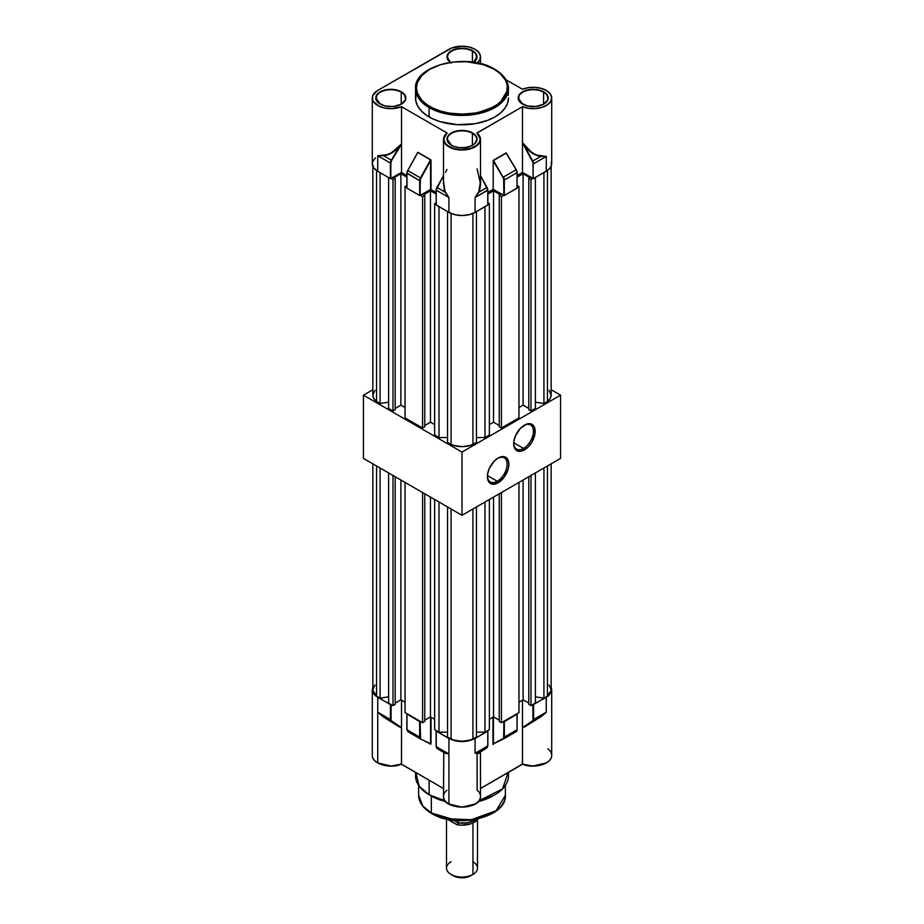 <?xml version="1.0" encoding="UTF-8"?>
<svg xmlns="http://www.w3.org/2000/svg" width="924" height="924" viewBox="0 0 924 924"><rect width="100%" height="100%" fill="white"/><g stroke="black" fill="none" stroke-linecap="round" stroke-linejoin="round"><path stroke-width="1.39" d="M497.262 481.277A13.941 8.05 120 0 0 507.114 464.46A13.941 8.05 120 0 0 497.69 458.281A13.941 8.05 -60 0 1 504.238 457.83A13.941 8.05 -60 0 1 506.375 468.999A13.941 8.05 -60 0 1 497.262 481.277L487.445 475.606L497.262 481.277A13.941 8.05 -60 0 1 490.298 481.97A13.941 8.05 -60 0 1 487.422 476.079A13.941 8.05 120 0 0 497.262 481.277L498.14 482.802L497.262 481.277M498.14 458.015A15.177 8.766 -60 0 1 508.87 464.206A15.177 8.766 -60 0 1 498.14 482.802L504.1 477.269L508.061 469.427L508.87 464.206L508.061 459.933L504.1 456.652L498.14 458.015L494.028 461.33L489.212 468.676L487.618 474.058L487.618 478.898L489.212 482.443L492.18 484.153L498.14 482.802A15.177 8.766 -60 0 1 487.41 476.599A15.177 8.766 -60 0 1 498.14 458.015L498.14 458.015M523.55 448.406A13.941 8.05 120 0 0 533.402 431.577A13.941 8.05 120 0 0 523.977 425.398A13.941 8.05 -60 0 1 530.515 424.948A13.941 8.05 -60 0 1 532.651 436.116A13.941 8.05 -60 0 1 523.55 448.406L513.721 442.735L523.55 448.406A13.941 8.05 -60 0 1 516.574 449.087A13.941 8.05 -60 0 1 513.698 443.197A13.941 8.05 120 0 0 523.55 448.406L524.428 449.919L523.55 448.406M524.428 425.132A15.177 8.766 -60 0 1 535.158 431.323A15.177 8.766 -60 0 1 524.428 449.919L528.528 446.604L532.016 441.903L534.95 433.864L534.338 427.061L532.016 424.382L530.388 423.781L526.518 424.162L520.316 428.447L515.5 435.793L513.894 441.187L513.894 446.015L515.5 449.561L520.316 451.351L524.428 449.919A15.177 8.766 -60 0 1 513.686 443.716A15.177 8.766 -60 0 1 524.428 425.132L524.428 425.132M363.432 395.16L372.846 389.732L363.432 395.16L462 452.067L363.432 395.16L363.432 458.396L363.432 395.16M551.154 389.732L560.568 395.16L462 452.067L462 515.292L363.432 458.396L462 515.292L462 452.067L560.568 395.16L560.568 458.396L462 515.292L560.568 458.396L560.568 395.16L551.154 389.732M494.86 69.658A46.466 26.831 180 0 1 508.466 88.623C508.223 80.989 503.626 74.521 494.663 69.231C468.087 52.264 413.652 65.003 415.534 88.623L420.074 100.185L429.14 107.6A46.466 26.831 180 0 1 415.534 88.623L415.534 97.979A46.466 26.831 0 0 0 429.14 116.955L429.14 107.6L429.799 106.456C419.092 101.767 406.41 83.287 429.799 69.277C454.077 55.775 486.07 63.098 494.201 69.277L483.46 64.68L466.458 61.7L453.118 62.081L440.54 64.68L429.799 69.277L421.841 75.479L417.336 82.744L416.47 87.872L417.336 93.001L421.841 100.266L426.807 104.551L433.113 108.189L440.54 111.053L448.787 113.028L462 114.16L475.213 113.028L483.46 111.053L490.887 108.189L497.193 104.551L502.159 100.266L506.664 93.001L507.311 85.285L505.578 80.238L499.861 73.262L494.201 69.277C504.908 73.966 517.59 92.446 494.201 106.456C469.923 119.958 437.93 112.636 429.799 106.456L429.14 107.6L445.53 113.71L471.933 114.83L498.59 105.163L508.466 88.623A46.466 26.831 180 0 1 479.775 113.409A46.466 26.831 180 0 1 429.14 107.6L429.14 116.955A46.466 26.831 0 0 0 479.775 122.765A46.466 26.831 0 0 0 508.466 97.979L507.576 103.222L504.931 108.247L500.635 112.89L494.86 116.955L487.814 120.293L475.49 123.654L457.449 124.682L440.101 121.645L432.524 118.722L426.079 115.003L421.021 110.626L417.533 105.775L415.765 100.612L415.765 95.357M451.593 145.345L451.374 145.218A15.027 8.674 0 0 0 472.626 145.218A15.027 8.674 0 0 0 472.626 132.952L472.407 133.333A14.715 8.489 180 0 1 476.576 140.471M436.163 204.874L448.914 212.393L454.92 214.715L462 215.523L469.08 214.715L475.086 212.393L487.768 205.07L487.768 190.205A4.031 2.322 60 0 0 486.994 187.503L487.768 189.951A3.719 2.148 -120 0 0 487.052 187.457L480.503 175.837L486.994 187.503L478.955 192.134L475.086 197.528L487.768 190.205A4.031 2.322 -120 0 0 486.994 187.503L478.955 192.134L475.086 197.528L479.729 190.252L480.653 183.333L480.503 180.965L478.84 191.984L480.503 183.807L480.503 139.339L476.876 133.021A18.203 10.511 180 0 1 473.723 147.124A18.203 10.511 180 0 1 449.133 146.512L448.914 146.893A18.503 10.684 0 0 0 468.098 149.422A18.503 10.684 0 0 0 480.388 140.552A18.503 10.684 0 0 0 477.096 133.148A18.503 10.684 180 0 1 480.503 139.339A18.503 10.684 180 0 1 469.08 149.203A18.503 10.684 180 0 1 448.914 146.893A18.503 10.684 180 0 1 443.497 139.339A18.503 10.684 180 0 1 446.904 133.148A18.503 10.684 0 0 0 443.497 139.362A18.503 10.684 0 0 0 448.914 146.893L449.133 146.512A18.203 10.511 180 0 1 447.124 133.021L444.432 136.336L443.867 139.974L445.495 143.509L449.133 146.512L454.677 148.706L461.226 149.584L470.951 148.233L476.091 145.726L479.313 142.331L480.168 138.484L476.876 133.021L522.476 106.699L528.69 108.351L535.516 108.582L542.018 107.369L547.32 104.874L550.692 101.444L551.674 97.54L550.127 93.694L546.269 90.425L540.979 88.288L534.742 87.341L528.309 87.676L522.476 89.27A18.503 10.684 180 0 1 546.269 90.425A18.503 10.684 180 0 1 551.697 97.979A18.503 10.684 180 0 1 541.683 107.473A18.503 10.684 180 0 1 522.476 106.699L477.073 133.068M522.776 104.239L522.557 104.112A15.027 8.674 0 0 0 543.809 104.112A15.027 8.674 0 0 0 543.809 91.846L543.589 92.227A14.715 8.489 180 0 1 547.77 99.376M450.242 62.289L447.262 58.582L448.117 53.569L453.649 49.677L462 48.21L470.351 49.677L475.883 53.569L476.738 58.582L473.758 62.289A15.027 8.674 0 0 0 472.626 50.751L472.407 51.132A14.715 8.489 180 0 1 476.576 58.281M380.411 104.239L380.191 104.112A15.027 8.674 0 0 0 401.443 104.112A15.027 8.674 0 0 0 401.443 91.846L401.224 92.227A14.715 8.489 180 0 1 405.393 99.376M380.191 104.112A14.715 8.489 180 0 1 376.23 97.101A14.715 8.489 180 0 1 386.117 90.182A14.715 8.489 180 0 1 401.224 92.227L401.224 104.135L401.224 92.227A14.715 8.489 180 0 1 405.532 98.233C406.375 105.221 388.785 109.61 380.341 104.1L376.103 98.233A14.715 8.489 180 0 1 385.181 90.39A14.715 8.489 180 0 1 401.224 92.227L404.689 94.664L405.544 99.677L401.443 104.112L393.751 106.491L385.065 105.994L378.32 102.807L376.08 99.677L376.934 94.664L380.191 91.846L387.884 89.478L393.751 89.478L401.443 91.846A15.027 8.674 0 0 0 380.191 91.846A15.027 8.674 0 0 0 380.191 104.112L380.341 104.1M450.392 62.266L447.285 57.138A14.715 8.489 180 0 1 456.375 49.295A14.715 8.489 180 0 1 472.407 51.132L472.407 62.093L472.407 51.132A14.715 8.489 180 0 1 476.715 57.138L473.608 62.266M451.374 145.218A14.715 8.489 180 0 1 447.424 138.196A14.715 8.489 180 0 1 457.299 131.289A14.715 8.489 180 0 1 472.407 133.333L472.626 132.952A15.027 8.674 0 0 0 451.374 132.952A15.027 8.674 0 0 0 451.374 145.218L448.117 142.4L447.262 137.387L449.503 134.269L453.649 131.866L459.066 130.573L464.934 130.573L470.351 131.866L475.883 135.759L477.027 139.085L474.497 143.901L470.351 146.292L464.934 147.586L459.066 147.586L453.649 146.292L451.374 145.218L447.285 139.339A14.715 8.489 180 0 1 456.375 131.485A14.715 8.489 180 0 1 472.407 133.333L472.407 145.241L472.407 133.333A14.715 8.489 180 0 1 476.715 139.339C477.569 146.315 459.979 150.704 451.536 145.195L451.155 145.599M522.568 104.112A14.715 8.489 180 0 1 518.607 97.101A14.715 8.489 180 0 1 528.482 90.182A14.715 8.489 180 0 1 543.589 92.227L543.589 104.135L543.589 92.227A14.715 8.489 180 0 1 547.897 98.233C548.752 105.221 531.161 109.61 522.718 104.1L518.468 98.233A14.715 8.489 180 0 1 527.558 90.39A14.715 8.489 180 0 1 543.589 92.227L547.066 94.664L547.92 99.677L543.809 104.112L536.116 106.491L527.431 105.994L520.697 102.807L518.456 99.677L519.311 94.664L522.557 91.846L530.249 89.478L536.116 89.478L543.809 91.846A15.027 8.674 0 0 0 522.557 91.846A15.027 8.674 0 0 0 522.557 104.112L522.718 104.1M448.914 49.33A18.503 10.684 180 0 1 475.086 49.33L469.08 47.009L462 46.2L451.721 48.002L377.731 90.425L372.788 95.565L372.499 99.515L373.308 101.444L379.129 106.272L385.135 108.154L391.915 108.651L401.524 106.699L447.124 133.021L401.524 106.699A18.503 10.684 180 0 1 382.317 107.473A18.503 10.684 180 0 1 372.303 97.979A18.503 10.684 180 0 1 377.731 90.425L448.914 49.33M443.497 175.687L436.902 187.433L445.045 192.134L448.914 197.528L436.232 190.205L448.914 197.528L448.914 212.393L448.914 197.528L445.16 191.984L443.497 183.252L445.045 192.134L443.497 180.977L444.271 190.252L448.914 197.528L445.045 192.134L437.006 187.503L443.497 175.837L437.006 187.503A4.031 2.322 120 0 0 436.232 190.205L436.232 205.07L448.914 212.393A18.503 10.684 0 0 0 475.086 212.393L475.086 197.528L478.84 191.984L480.503 183.888L477.107 168.884M446.904 169.496L445.564 172.314M375.421 157.808L372.661 161.654L372.303 163.744L373.712 167.833L377.731 171.298L390.413 178.621L401.524 172.453L406.872 175.548L401.524 172.453L401.524 144.086L399.63 146.292C394.363 152.067 389.016 155.209 383.576 155.729L383.552 155.463C388.9 154.932 394.155 151.779 399.33 146.038L401.524 143.913L401.524 172.453L390.852 178.621L390.852 163.086L390.413 178.621L377.731 171.298L377.731 155.763L383.576 155.729L377.731 155.763L387.445 154.631L391.51 152.714L401.524 143.913L401.524 106.699L401.524 144.086L391.672 160.406L390.852 163.086A3.719 2.148 -60 0 1 391.672 160.406L401.466 143.971L395.761 150.069L391.672 152.991L383.576 155.729L391.302 160.187L399.63 146.292L391.302 160.187L383.576 155.729L377.731 155.763L390.413 163.086L390.413 178.621L390.413 163.086A4.031 2.322 -60 0 1 391.302 160.187L391.302 160.187A4.031 2.322 120 0 0 390.413 163.086L377.731 155.763L377.731 171.298A18.503 10.684 0 0 1 372.303 163.744L372.303 97.979M407.68 170.57A3.719 2.148 120 0 0 406.964 173.065L419.669 180.654A4.031 2.322 -60 0 1 420.455 177.939L407.75 170.605A4.031 2.322 120 0 0 406.964 173.319L406.964 188.184L419.669 195.518L419.669 180.654L406.964 173.319L406.964 188.184L419.773 195.553L430.665 189.443L436.14 192.435L430.572 189.478L430.515 159.852L417.81 152.518L407.692 170.559L417.867 152.31L430.515 159.852L420.455 177.939L407.75 170.605L417.429 153.049M480.503 175.572L487.86 190.078L487.86 204.943L487.768 189.951L475.086 197.528L475.086 212.393L487.837 204.874M506.317 153.095L516.25 169.681L517.128 172.522L517.036 188.184L517.036 172.649A4.031 2.322 60 0 0 516.146 169.75L517.036 172.395A3.719 2.148 -120 0 0 516.204 169.716L506.133 152.934L493.428 160.268L503.072 177.304A3.719 2.148 60 0 1 503.892 179.984L503.892 195.518L504.331 179.984A4.031 2.322 -120 0 0 503.441 177.085A4.031 2.322 60 0 1 504.331 179.984L517.036 172.649L517.036 188.184L504.331 195.518L504.331 179.984L517.036 172.649A4.031 2.322 -120 0 0 516.146 169.75L503.441 177.085L516.146 169.75L506.202 153.165L493.428 160.268L506.202 153.165L493.497 160.499L503.072 177.304L493.208 160.857L493.208 189.351L493.208 160.857L503.672 178.655L503.892 195.518L493.208 189.351L487.86 192.435L493.208 189.351L504.227 195.553L517.093 187.988M551.697 97.979L551.697 163.744A18.503 10.684 0 0 1 546.269 171.298L533.148 178.621L533.148 163.756A3.719 2.148 60 0 0 532.432 161.25L532.813 161.042A4.031 2.322 60 0 1 533.587 163.756L546.269 156.433L546.269 171.298L546.269 156.433L533.587 163.756A4.031 2.322 -120 0 0 532.813 161.042L522.476 142.608L531.45 152.217L536.267 155.001L546.269 156.433L540.84 156.41L532.813 161.042L524.37 145.853L528.343 150.092L536.798 155.498L546.269 156.433L540.84 156.41L532.813 161.042L522.499 142.689C528.32 150.866 534.442 155.359 540.875 156.168L540.84 156.41C535.285 155.844 529.798 152.321 524.37 145.853L522.476 142.7L522.476 172.453L522.476 142.781L532.963 162.52L533.148 178.621L522.476 172.453L517.128 175.548L522.476 172.453L533.587 178.621L548.579 169.681L551.339 165.823L551.339 161.654M522.476 89.27L505.925 79.718L522.476 89.27M477.096 63.075L479.856 59.702L480.445 55.983L478.782 52.391L475.086 49.33A18.503 10.684 180 0 1 480.503 56.884A18.503 10.684 180 0 1 477.281 62.913M508.235 95.357L508.466 88.623M417.429 152.795L417.867 152.31L430.572 159.644L431.011 160.626L431.011 189.478L430.884 160.037L417.867 152.31L417.429 152.795M522.476 142.608L522.476 106.699L522.476 142.608M436.948 187.457L436.232 190.205A4.031 2.322 -60 0 1 437.006 187.503L436.948 187.457A3.719 2.148 120 0 0 436.232 189.951L436.232 205.07L436.14 190.078L443.497 175.572M407.692 170.559L407.75 170.605A4.031 2.322 -60 0 0 406.964 173.319L407.38 171.194M420.108 195.518L430.572 189.478L430.572 160.626L420.293 179.418L420.108 195.518L420.108 180.654A3.719 2.148 -60 0 1 420.824 178.147L430.515 159.852L420.455 177.939A4.031 2.322 120 0 0 419.669 180.654L420.108 195.518M417.556 152.691L407.75 170.605L417.81 152.518M476.426 196.385L476.715 194.721M451.374 63.017A14.715 8.489 180 0 1 447.424 55.994A14.715 8.489 180 0 1 457.299 49.087A14.715 8.489 180 0 1 472.407 51.132L472.626 50.751A15.027 8.674 0 0 0 453.257 49.827A15.027 8.674 0 0 0 448.51 60.707M487.052 187.457L480.503 175.687M516.204 169.716L506.352 153.268M431.335 796.038L431.335 812.981A43.37 25.04 -0 0 0 478.597 818.41A43.37 25.04 -0 0 0 505.37 795.275L496.142 810.706L471.275 819.738L446.627 818.687L431.335 812.981L431.335 795.957L430.272 795.402A43.37 25.04 180 0 0 431.335 796.038A43.37 25.04 180 0 0 445.68 801.524L431.335 796.038M493.728 795.402A43.37 25.04 180 0 1 478.32 801.524L493.728 795.402M429.14 780.226L429.14 794.767A46.466 26.831 -0 0 0 445.056 800.785L429.14 794.767L429.14 780.226M478.944 800.785A46.466 26.831 -0 0 0 508.466 775.802L508.466 772.372M443.797 752.459L443.497 796.419A18.503 10.684 0 0 0 448.914 803.972L448.914 753.996L443.797 752.459M377.87 762.958L391.164 766.077L401.466 764.171L401.524 727.673L383.113 716.77L377.731 712.185L377.731 762.878A18.503 10.684 -0 0 0 401.524 764.033L401.524 727.5L399.33 726.899L383.113 716.77L377.731 712.185L383.137 716.678L401.513 727.627L401.524 700.173L401.513 727.627L391.037 720.524L391.118 704.527L390.413 704.689L390.413 719.507L391.187 721.321L399.63 726.795L383.137 716.678L401.316 727.662L391.568 721.182L390.852 719.507L390.852 704.689L377.731 697.366L377.731 712.185L390.413 719.507L377.731 712.185L383.137 716.678L391.187 721.321L390.413 719.507L390.413 704.689L375.421 695.749L373.712 693.901L372.303 689.812L372.303 755.312A18.503 10.684 0 0 0 377.731 762.878L377.731 697.366L372.303 689.812L372.846 687.271M540.863 716.678L524.37 726.795L543.739 714.61L546.269 712.185L533.587 719.507L532.813 721.321L540.887 716.77L524.67 726.899L540.863 716.678L546.269 712.185L540.863 716.678M480.064 752.171L486.994 747.77L480.503 751.974L475.086 753.291L478.955 752.413L486.994 747.77L487.768 745.957L475.086 753.291L478.955 752.413C481.346 751.143 481.208 751.42 478.551 753.245M425.537 741.522L430.607 744.028L425.537 741.522M420.582 738.992L420.501 738.957A4.031 2.322 -60 0 0 420.57 738.981L430.977 744.005L431.011 717.186L431.011 743.762L430.572 716.932L430.572 743.762L420.57 738.981L419.669 737.109A4.031 2.322 120 0 0 420.501 738.946A4.031 2.322 120 0 0 420.57 738.981L420.108 721.586L419.669 737.109L420.385 721.425L419.669 721.586L419.669 737.109L406.964 729.775L407.865 731.646L420.443 738.911M406.964 714.252L406.964 729.775L407.807 731.623L420.501 738.957A4.031 2.322 -60 0 1 419.669 737.109L406.872 729.648L406.964 713.998L419.669 721.586L406.964 713.998M406.964 729.521L407.807 731.623M517.036 713.998L517.036 729.775A4.031 2.322 60 0 1 516.204 731.612A4.031 2.322 60 0 1 516.135 731.646A4.031 2.322 -120 0 0 516.193 731.623A4.031 2.322 -120 0 0 517.036 729.775L517.036 729.521M503.488 738.957L504.331 737.109L504.331 721.586L517.036 714.252L517.036 729.775L504.331 737.109L503.43 738.981L516.193 731.623L517.128 729.648M503.557 738.911L516.135 731.646M517.128 714.125L517.036 729.775L504.331 737.109L503.892 721.586L504.331 737.109L503.418 738.992L493.428 743.762L503.499 738.957M436.232 746.419L437.121 748.544L444.941 753.06L448.914 753.996L436.232 746.673L436.232 731.138L448.914 738.461L448.914 753.996L444.975 753.199L437.121 748.544L444.929 753.06M551.154 687.271L551.339 691.891L548.579 695.749L533.148 704.689L533.587 719.507L533.587 704.689L533.587 719.507L532.432 721.182L522.487 727.627L532.813 721.321L533.587 719.507L546.269 712.185L546.269 697.366L532.882 704.527L532.963 720.524L522.487 727.627L522.476 764.033A18.503 10.684 -0 0 0 541.683 764.806A18.503 10.684 -0 0 0 551.697 755.312L551.697 689.812L546.269 697.366L546.269 712.185L540.887 716.77L524.67 726.899L522.476 727.5L524.67 726.899L522.476 727.5L522.534 764.171L532.825 766.077L546.165 762.935M517.036 714.252L503.892 721.586L503.672 738.184L493.428 743.762L493.428 716.932L493.22 744.039L493.797 743.901M493.428 743.762L503.418 738.992M487.768 730.884L475.086 738.461L475.086 753.291L487.768 745.957L487.768 730.884L487.86 745.841L486.994 747.77L480.133 751.974M480.503 751.974L487.006 747.759L487.768 745.714M478.828 752.61C481.185 751.385 481.058 751.72 478.436 753.591C481.058 751.72 481.185 751.385 478.828 752.61L475.086 753.291L475.086 738.461L465.615 741.394L454.92 740.782L448.914 738.461L436.232 730.884M437.121 748.544L436.232 746.673L436.232 731.138M487.768 731.138L475.086 738.461C466.366 742.596 457.634 742.596 448.914 738.461L448.914 753.996L436.232 746.673M477.096 753.88L477.096 790.228A18.503 10.684 180 0 1 480.503 796.731A18.503 10.684 180 0 1 468.826 806.34A18.503 10.684 180 0 1 448.914 803.972L448.914 753.996L444.975 753.199C442.827 751.882 443.023 751.859 445.564 753.152M522.476 700.173L522.476 727.5L522.476 700.173M492.989 744.455L492.989 717.186L493.37 744.132M430.572 744.201L428.932 743.254L430.572 744.201M372.303 689.812L372.846 687.248M551.154 687.248L551.697 689.812M446.904 790.228A18.503 10.684 180 0 0 443.52 796.973A18.503 10.684 180 0 0 448.914 803.972A18.503 10.684 -0 0 0 469.08 806.282A18.503 10.684 -0 0 0 480.503 796.419C481.6 810.394 442.411 810.394 443.497 796.419M401.386 764.206L443.497 788.507L401.466 764.171C390.113 769.299 371.633 763.813 372.303 755.312M401.466 764.171L401.524 764.033A18.503 10.684 180 0 1 377.731 762.878A18.503 10.684 180 0 1 372.441 756.606M547.897 748.833A18.503 10.684 180 0 1 551.57 756.537A18.503 10.684 180 0 1 522.476 764.033L480.503 788.507L522.614 764.206M449.029 804.03L462 807.172L474.982 804.03M470.697 805.89L468.468 806.49M466.239 806.883L462 807.172M457.761 806.883L449.122 804.088M401.305 764.16L390.529 766.077L379.787 763.929M544.213 763.929L540.736 765.13M537.063 765.834L530.168 765.927L522.695 764.16M415.534 772.372L415.534 775.802A46.466 26.831 0 0 0 429.14 794.767L419.184 786.22L415.881 772.568M478.886 800.796L502.552 788.9L508.119 772.568M460.325 820.512L448.175 819.195L441.591 817.521L431.335 812.981L422.869 806.063L418.63 795.275A43.37 25.04 0 0 0 431.335 812.981L456.19 820.304L474.67 819.415L492.33 813.178M431.993 813.363L431.335 812.981M492.007 813.363L483.702 817.093M374.971 684.927L372.846 689.812L373.804 693.139L376.553 696.119L380.076 698.151L388.623 696.835L380.076 698.151L376.553 696.119L376.553 465.962L376.553 696.119A17.96 10.372 0 0 1 372.846 689.812L372.846 463.825M388.623 703.083L393 705.613L395.195 704.354L395.195 476.726L395.195 704.354L393 705.613L388.623 703.083L388.623 472.938L388.623 703.083M395.195 703.083L400.889 699.803L405.047 702.205L400.889 699.803L395.195 703.083M405.047 712.577L422.58 722.695L424.763 721.425L424.763 493.797L424.763 721.425L422.58 722.695L405.047 712.577L405.047 482.42L405.047 712.577M424.763 720.166L430.457 716.874L434.627 719.276L430.457 716.874L430.457 497.089L430.457 716.874L424.763 720.166M434.627 729.648L439.004 732.178L447.551 732.178L439.004 732.178L434.627 729.648L434.627 499.491L434.627 729.648M447.551 737.109L453.534 740.055L462 741.279L470.466 740.055L476.449 737.109L472.926 739.142L472.926 508.985L472.926 739.142A17.96 10.372 0 0 1 451.074 739.142L447.551 737.109L447.551 506.953L447.551 737.109M476.449 732.178L484.996 732.178L489.373 729.648L484.996 732.178L484.996 502.021L484.996 732.178L476.449 732.178M489.373 719.276L493.543 716.874L499.237 720.166L493.543 716.874L489.373 719.276M499.237 721.425L501.42 722.695L518.953 712.577L501.42 722.695L501.42 492.538L501.42 722.695L499.237 721.425L499.237 493.797L499.237 721.425M518.953 702.205L523.111 699.803L528.805 703.083L523.111 699.803L523.111 480.018L523.111 699.803L518.953 702.205M528.805 704.354L531 705.613L535.377 703.083L531 705.613L531 475.467L531 705.613L528.805 704.354L528.805 476.726L528.805 704.354M551.154 463.825L551.154 689.812A17.96 10.372 0 0 1 547.447 696.119L547.447 465.962L547.447 696.119L543.924 698.151L535.377 696.835L543.924 698.151L547.447 696.119L550.196 693.139L551.154 689.812L549.029 684.927M380.076 467.994L380.076 698.151L380.076 467.994M393 475.467L393 705.613L393 475.467M422.58 492.538L422.58 722.695L422.58 492.538M451.074 508.985L451.074 739.142L451.074 508.985M439.004 502.021L439.004 732.178L439.004 502.021M476.449 506.953L476.449 737.109L476.449 506.953M489.373 499.491L489.373 729.648L489.373 499.491M518.953 482.42L518.953 712.577L518.953 482.42M535.377 472.938L535.377 703.083L535.377 472.938M543.924 698.151L543.924 467.994L543.924 698.151M493.543 497.089L493.543 716.874L493.543 497.089M400.889 480.018L400.889 699.803L400.889 480.018M446.511 819.045L446.511 868.121A15.489 8.94 0 0 0 456.075 876.379A15.489 8.94 0 0 0 472.949 874.439L468.884 876.599L464.414 877.661L457.253 877.257L453.234 875.709A12.393 7.149 0 0 0 470.766 875.709L472.949 874.439A15.489 8.94 180 0 1 451.051 874.439A15.489 8.94 180 0 1 451.051 861.792M472.949 861.792A15.489 8.94 180 0 1 472.949 874.439L472.949 822.949L472.949 874.439A15.489 8.94 -0 0 0 477.489 868.121L477.489 819.807M449.122 819.969L456.93 824.728L458.316 822.995L467.371 822.753L475.144 820.062A18.584 10.73 -0 0 0 476.368 819.276A18.584 10.73 180 0 1 475.144 820.062L467.371 822.753L458.316 822.995L456.93 824.728A17.579 10.152 0 0 0 474.428 822.187L475.144 820.062A18.584 10.73 180 0 1 458.316 822.995L453.511 820.223L458.316 822.995A18.584 10.73 0 0 0 475.144 820.062L474.428 822.187L470.674 823.838L461.596 825.155L456.93 824.728L447.424 819.241L453.395 822.441M478.32 818.779L474.428 822.187A17.579 10.152 -0 0 0 478.262 818.86M472.949 874.439L470.766 875.709M458.316 820.616L458.316 822.995L458.316 820.616M391.118 178.459L393 179.545L395.195 178.286L394.098 177.651L400.889 173.735L406.872 177.189L400.889 173.735L400.889 405.151L405.047 407.553L400.889 405.151L395.195 408.443L400.889 405.151L400.889 173.735L394.098 177.651L395.195 178.286L393 179.545L393 410.972L395.195 409.702L395.195 178.286L395.195 409.702L393 410.972L388.623 408.443L393 410.972L393 179.545L391.118 178.459M406.872 185.447L405.047 186.509L406.872 187.56L405.047 186.509L405.047 417.925L422.58 428.043L424.763 426.773L424.763 195.357L423.666 194.721L430.457 190.806L436.14 194.086L430.457 190.806L423.666 194.721L424.763 195.357L422.58 196.616L424.763 195.357L424.763 426.773L422.58 428.043L405.047 417.925L405.047 186.509L406.872 185.447M420.385 195.357L422.58 196.616L422.58 428.043L422.58 196.616L420.385 195.357M436.14 202.703L434.627 203.58L436.14 204.458L434.627 203.58L434.627 434.996L439.004 437.526L447.551 437.526L439.004 437.526L434.627 434.996L434.627 203.58L436.14 202.703M487.86 204.458L489.373 203.58L487.86 202.703L489.373 203.58L489.373 434.996L484.996 437.526L489.373 434.996L489.373 203.58L487.86 204.458M487.86 194.086L493.543 190.806L500.334 194.721L499.237 195.357L501.42 196.616L503.615 195.357L501.42 196.616L501.42 428.043L518.953 417.925L501.42 428.043L501.42 196.616L499.237 195.357L499.237 426.773L501.42 428.043L499.237 426.773L499.237 195.357L500.334 194.721L493.543 190.806L493.543 422.222L499.237 425.514L493.543 422.222L489.373 424.624L493.543 422.222L493.543 190.806L487.86 194.086M517.128 187.56L518.953 186.509L517.128 185.447L518.953 186.509L518.953 417.925L518.953 186.509L517.128 187.56M517.128 177.189L523.111 173.735L529.902 177.651L528.805 178.286L531 179.545L532.882 178.459L531 179.545L531 410.972L535.377 408.443L531 410.972L531 179.545L528.805 178.286L528.805 409.702L531 410.972L528.805 409.702L528.805 178.286L529.902 177.651L523.111 173.735L523.111 405.151L528.805 408.443L523.111 405.151L523.111 173.735L517.128 177.189M374.971 390.274L372.846 395.16L373.804 398.498L376.553 401.466L380.076 403.499L388.623 402.183L380.076 403.499L376.553 401.466L376.553 170.559L376.553 401.466A17.96 10.372 0 0 1 372.846 395.16L372.846 166.308M424.763 425.514L430.457 422.222L434.627 424.624L430.457 422.222L430.457 190.806L430.457 422.222L424.763 425.514M447.551 442.457L453.534 445.414L462 446.639L470.466 445.414L476.449 442.457L472.926 444.49L472.926 213.467L472.926 444.49A17.96 10.372 0 0 1 451.074 444.49L447.551 442.457L447.551 211.608L447.551 442.457M476.449 437.526L484.996 437.526L484.996 206.676L484.996 437.526L476.449 437.526M518.953 407.553L523.111 405.151L518.953 407.553M551.154 166.308L551.154 395.16A17.96 10.372 0 0 1 547.447 401.466L547.447 170.559L547.447 401.466L543.924 403.499L535.377 402.183L543.924 403.499L547.447 401.466L550.196 398.498L551.154 395.16L549.029 390.274M380.076 172.649L380.076 403.499L380.076 172.649M388.623 408.443L388.623 177.593L388.623 408.443M451.074 213.467L451.074 444.49L451.074 213.467M439.004 206.676L439.004 437.526L439.004 206.676M476.449 211.608L476.449 442.457L476.449 211.608M535.377 177.593L535.377 408.443L535.377 177.593M543.924 403.499L543.924 172.649L543.924 403.499M443.497 183.807L443.497 139.339L446.962 133.021M480.503 63.652L480.503 56.884M407.634 170.536L406.872 173.192L406.872 188.057M505.37 785.435L505.37 795.275C507.103 817.37 456.329 829.244 431.531 813.409C423.157 808.465 418.861 802.425 418.63 795.275L418.63 785.435M406.872 714.125L406.872 729.648M487.86 731.011L487.86 745.841M480.434 751.882L480.503 796.419M436.14 731.011L436.14 746.546L437.064 748.509M522.545 764.171C533.887 769.299 552.367 763.813 551.697 755.312M451.051 874.439L453.234 875.709"/></g></svg>

